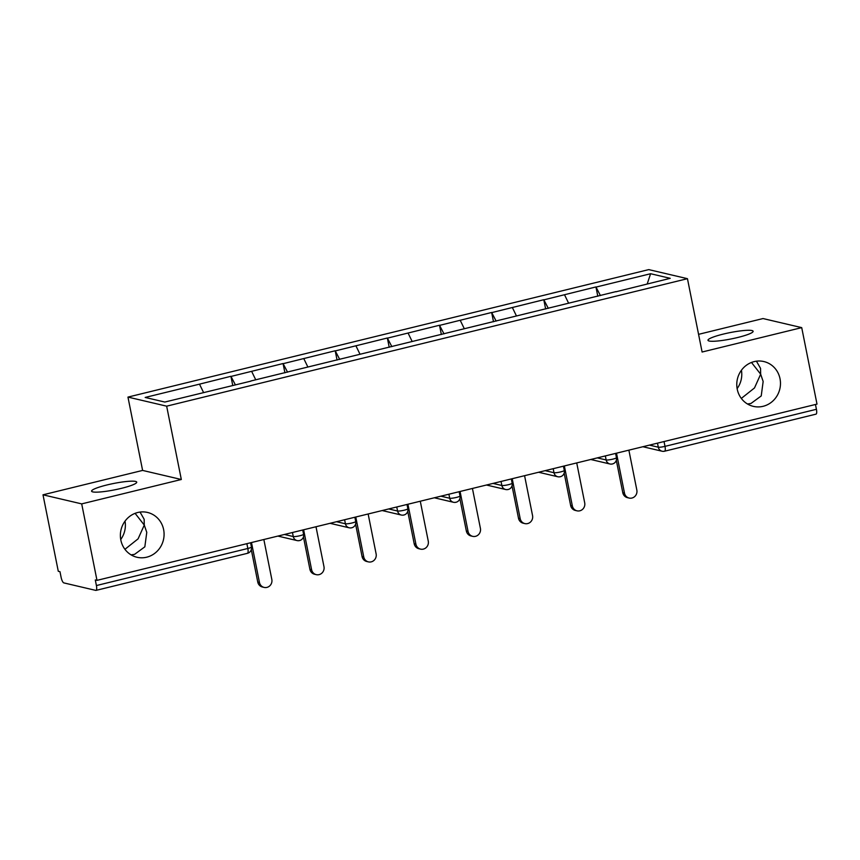 <?xml version="1.0" encoding="UTF-8"?>
<svg xmlns="http://www.w3.org/2000/svg" width="860" height="860" viewBox="0 0 860 860"><rect width="100%" height="100%" fill="white"/><g stroke="black" fill="none" stroke-linecap="round" stroke-linejoin="round"><path stroke-width="1.29" d="M131.096 554.872L134.569 554.356L144.835 546.831L146.77 532.361L144.276 525.073L138.095 538.844L124.926 549.303M163.626 529.61A23.016 21.79 -76.8 0 1 136.987 557.259A23.016 21.79 -76.8 0 1 120.841 540.091A23.016 21.79 -76.8 0 1 147.49 512.442A23.016 21.79 -76.8 0 1 163.626 529.61M125.033 521.128A23.016 21.79 -76.8 0 1 120.733 539.489M747.49 403.996L750.963 403.469L761.229 395.944L763.153 381.474L760.67 374.197L754.489 387.957L741.32 398.416M780.02 378.733A23.016 21.79 -76.8 0 1 753.371 406.371A23.016 21.79 -76.8 0 1 737.235 389.204A23.016 21.79 -76.8 0 1 763.884 361.555A23.016 21.79 -76.8 0 1 780.02 378.733M741.428 370.252A23.016 21.79 -76.8 0 1 737.128 388.613M135.095 513.345L144.276 525.073L144.147 519.246L140.04 512.076M106.941 484.965A23.016 3.214 168.7 0 1 136.729 482.148A23.016 3.214 168.7 0 1 121.389 488.351A23.016 3.214 168.7 0 1 91.59 491.167A23.016 3.214 168.7 0 1 106.941 484.965M751.479 362.458L760.67 374.197L760.541 368.36L756.434 361.189M723.335 334.088A23.016 3.214 168.7 0 1 753.124 331.272A23.016 3.214 168.7 0 1 737.772 337.475A23.016 3.214 168.7 0 1 707.984 340.291A23.016 3.214 168.7 0 1 723.335 334.088M43 494.812L81.7 503.885L181.32 479.493L142.609 470.42L43 494.812L58.286 571.287L59.974 571.685L61.092 577.264A5.396 1.569 -103.8 0 0 63.834 582.897L95.761 590.39A5.396 1.569 -103.8 0 0 95.997 590.39A5.396 1.569 -103.8 0 0 96.406 585.553L95.288 579.962L96.986 580.36L817 404.103L801.713 327.628L763.013 318.555L698.578 334.336M142.609 470.42L127.957 397.094L648.752 269.61L687.452 278.683L166.657 406.167L127.957 397.094M203.583 392.558L199.499 384.151L145.179 397.449L164.819 402.05L250.873 381.141M199.499 384.151L230.921 376.293L232.77 385.581M235.414 384.925L230.921 376.293M231.254 376.379L283.058 363.533L284.918 372.81M287.562 372.165L283.058 363.533M283.402 363.608L335.207 350.762L337.066 360.05M339.711 359.405L335.207 350.762M335.55 350.848L387.355 338.002L389.214 347.279M391.848 346.634L387.355 338.002M387.699 338.077L439.503 325.241L441.352 334.519M443.996 333.873L439.503 325.241M439.836 325.317L491.651 312.47L493.5 321.748M496.145 321.102L491.651 312.47M491.985 312.556L543.789 299.71L545.649 308.987M548.293 308.342L543.789 299.71M544.133 299.785L595.937 286.939L597.797 296.227M600.43 295.582L595.937 286.939M596.281 287.025L650.601 273.727L670.23 278.328L615.889 291.798M250.894 380.98L615.911 291.626M255.732 379.798L251.647 371.38M307.88 367.026L303.795 358.62M360.028 354.266L355.943 345.86M412.176 341.495L408.081 333.089M464.314 328.735L460.229 320.329M516.462 315.975L512.377 307.558M568.611 303.204L564.525 294.797M664.038 441.546L664.995 446.362L816.419 409.296L815.463 404.479M816.419 409.296A5.396 1.569 76.2 0 1 816.011 414.144L664.587 451.21A5.396 1.569 76.2 0 0 664.995 446.362A5.396 0.752 168.7 0 1 658.298 447.189L657.481 443.158M647.204 283.972L650.601 273.727M81.7 503.885L96.986 580.36M181.32 479.493L166.657 406.167M687.452 278.683L702.104 352.019L801.713 327.628M629.144 498.058L627.456 497.66A6.654 6.3 -76.8 0 1 622.79 492.694L624.478 493.092A6.654 6.3 103.2 0 0 629.144 498.058A6.654 6.3 103.2 0 0 636.841 490.071L628.875 450.156M624.478 493.092L616.502 453.188M622.79 492.694L616.319 460.326M576.995 510.829L575.308 510.431A6.654 6.3 -76.8 0 1 570.642 505.465L572.33 505.863A6.654 6.3 103.2 0 0 576.995 510.829A6.654 6.3 103.2 0 0 584.703 502.831L576.727 462.927M572.33 505.863L564.353 465.948M570.642 505.465L564.171 473.086M524.847 523.589L523.159 523.192A6.654 6.3 -76.8 0 1 518.494 518.225L520.182 518.623A6.654 6.3 103.2 0 0 524.847 523.589A6.654 6.3 103.2 0 0 532.555 515.602L524.578 475.688M520.182 518.623L512.216 478.719M518.494 518.225L512.023 485.857M472.71 536.35L471.011 535.952A6.654 6.3 -76.8 0 1 466.346 530.996L468.044 531.394A6.654 6.3 103.2 0 0 472.71 536.35A6.654 6.3 103.2 0 0 480.407 528.362L472.43 488.448M468.044 531.394L460.068 491.479M466.346 530.996L459.874 498.617M420.562 549.121L418.863 548.723A6.654 6.3 -76.8 0 1 414.197 543.756L415.896 544.154A6.654 6.3 103.2 0 0 420.562 549.121A6.654 6.3 103.2 0 0 428.258 541.123L420.282 501.219M415.896 544.154L407.919 504.239M414.197 543.756L407.737 511.377M368.413 561.881L366.725 561.483A6.654 6.3 -76.8 0 1 362.06 556.517L363.748 556.914A6.654 6.3 103.2 0 0 368.413 561.881A6.654 6.3 103.2 0 0 376.121 553.894L368.144 513.979M363.748 556.914L355.771 517.01M362.06 556.517L355.588 524.149M316.265 574.652L314.577 574.254A6.654 6.3 -76.8 0 1 309.912 569.288L311.599 569.686A6.654 6.3 103.2 0 0 316.265 574.652A6.654 6.3 103.2 0 0 323.973 566.654L315.996 526.75M311.599 569.686L303.623 529.771M309.912 569.288L303.44 536.909M264.117 587.412L262.429 587.014A6.654 6.3 -76.8 0 1 257.763 582.048L259.451 582.446A6.654 6.3 103.2 0 0 264.117 587.412A6.654 6.3 103.2 0 0 271.825 579.425L263.848 539.51M259.451 582.446L251.485 542.542M257.763 582.048L251.292 549.68M96.406 585.553L247.83 548.476L246.874 543.67M247.185 553.324A5.396 1.569 -103.8 0 0 247.422 553.324A5.396 1.569 -103.8 0 0 247.83 548.476A5.396 0.752 -11.3 0 0 251.432 547.024A5.396 5.396 0 0 1 247.422 553.324L95.997 590.39M649.45 445.125L658.298 447.189A5.396 5.106 -76.8 0 0 662.071 451.221A5.396 5.396 0 0 0 664.587 451.21M664.35 451.21A5.396 5.106 -76.8 0 1 662.071 451.221L642.904 446.727M597.302 457.885L606.149 459.96A5.396 0.752 168.7 0 0 612.857 459.132A5.396 0.752 -11.3 0 0 616.448 457.671A5.396 5.396 0 0 1 609.933 463.981A5.396 5.106 -76.8 0 1 606.149 459.96L605.343 455.918M545.154 470.646L554.001 472.721L553.195 468.678M493.017 483.417L501.853 485.491L501.047 481.45M440.868 496.177L449.705 498.252L448.898 494.21M388.72 508.948L397.567 511.023L396.761 506.981M336.572 521.708L345.419 523.783L344.613 519.741M284.423 534.468L293.271 536.543L292.464 532.501M612.212 463.97A5.396 5.106 -76.8 0 1 609.933 463.981L590.755 459.487M560.709 471.893A5.396 0.752 -11.3 0 0 564.311 470.441A5.396 5.396 0 0 1 557.785 476.752A5.396 5.106 -76.8 0 1 554.001 472.721A5.396 0.752 168.7 0 0 560.709 471.893M560.064 476.73A5.396 5.106 -76.8 0 1 557.785 476.752L538.607 472.258M508.561 484.653A5.396 0.752 -11.3 0 0 512.162 483.202A5.396 5.396 0 0 1 505.637 489.512A5.396 5.106 -76.8 0 1 501.853 485.491A5.396 0.752 168.7 0 0 508.561 484.653M507.916 489.501A5.396 5.106 -76.8 0 1 505.637 489.512L486.459 485.018M456.413 497.424A5.396 0.752 -11.3 0 0 460.014 495.973A5.396 5.396 0 0 1 453.489 502.283A5.396 5.106 -76.8 0 1 449.705 498.252A5.396 0.752 168.7 0 0 456.413 497.424M455.768 502.262A5.396 5.106 -76.8 0 1 453.489 502.283L434.321 497.779M404.275 510.184A5.396 0.752 -11.3 0 0 407.866 508.733A5.396 5.396 0 0 1 401.351 515.043A5.396 5.106 -76.8 0 1 397.567 511.023A5.396 0.752 168.7 0 0 404.275 510.184M403.619 515.033A5.396 5.106 -76.8 0 1 401.351 515.043L382.173 510.55M352.127 522.955A5.396 0.752 -11.3 0 0 355.717 521.493A5.396 5.396 0 0 1 349.203 527.803A5.396 5.106 -76.8 0 1 345.419 523.783A5.396 0.752 168.7 0 0 352.127 522.955M351.482 527.793A5.396 5.106 -76.8 0 1 349.203 527.803L330.025 523.31M299.979 535.715A5.396 0.752 -11.3 0 0 303.58 534.264A5.396 5.396 0 0 1 297.055 540.574A5.396 5.106 -76.8 0 1 293.271 536.543A5.396 0.752 168.7 0 0 299.979 535.715M299.334 540.553A5.396 5.106 -76.8 0 1 297.055 540.574L277.877 536.081M615.599 453.403L616.448 457.671M563.45 466.174L564.311 470.441M511.302 478.934L512.162 483.202M459.165 491.705L460.014 495.973M407.017 504.465L407.866 508.733M354.868 517.226L355.717 521.493M302.72 529.996L303.58 534.264M250.582 542.757L251.432 547.024"/></g></svg>
